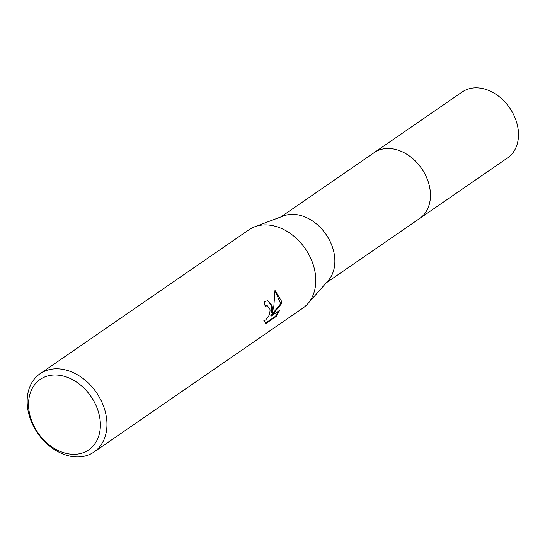 <?xml version="1.0" encoding="UTF-8"?>
<svg xmlns="http://www.w3.org/2000/svg" width="545" height="545" viewBox="0 0 545 545"><rect width="100%" height="100%" fill="white"/><g stroke="black" fill="none" stroke-linecap="round" stroke-linejoin="round"><path stroke-width="0.82" d="M373.679 152.982A40.017 30.064 55.4 0 1 374.17 152.634A40.01 30.057 55.4 0 1 409.275 155.89A40.01 30.057 55.4 0 1 430.366 192.685A40.01 30.057 55.4 0 1 419.575 218.531A40.017 30.064 55.4 0 1 419.085 218.872M373.822 152.879A40.017 30.064 55.4 0 1 409.057 155.734A40.017 30.064 55.4 0 1 430.373 192.685A40.017 30.064 55.4 0 1 419.228 218.77M40.078 373.727L248.908 229.82A47.538 35.711 55.4 0 1 254.753 226.768L283.502 215.943A40.01 30.057 55.4 0 1 334.787 258.555A40.01 30.057 55.4 0 1 328.138 280.716L307.789 303.728A47.538 35.711 55.4 0 1 302.857 308.109L94.026 452.016A47.538 35.711 55.4 0 1 52.313 448.154A47.538 35.711 55.4 0 1 27.25 404.438A47.538 35.711 55.4 0 1 40.078 373.727A47.538 35.711 55.4 0 1 81.784 377.59A47.538 35.711 55.4 0 1 106.854 421.305A47.538 35.711 55.4 0 1 94.026 452.016M254.753 226.768A47.538 35.711 55.4 0 1 315.684 277.398A47.538 35.711 55.4 0 1 307.789 303.728M272.623 307.067L272.268 312.782L273.849 306.229L274.98 290.383L281.418 301.01L281.336 303.906L271.39 316.018L279.653 310.33L276.22 316.42L266.028 323.444L263.889 320.555L265.66 319.983L268.767 316.025L269.761 313.218L270.061 310.384L269.884 308.954L267.309 305.759L265.163 306.276A47.538 35.711 -124.6 0 0 264.107 301.569L267.786 300.745L272.623 307.067M100.287 422.246A42.782 32.141 55.4 0 1 67.055 453.59A42.782 32.141 55.4 0 1 28.647 407.067A42.782 32.141 55.4 0 1 61.885 375.716A42.782 32.141 55.4 0 1 100.287 422.246M265.074 305.806L266.764 305.65M265.531 323.151L275.525 316.27L276.22 316.42M267.445 300.683L271.444 304.873L271.601 312.646L272.268 312.782M275.525 316.27L278.59 311.059M271.39 316.018L270.715 315.875L280.675 303.763L274.987 290.58M280.675 303.763L281.336 303.906M419.582 218.538A40.017 30.064 55.4 0 0 427.723 180.313A40.017 30.064 55.4 0 0 394.457 149.167A40.017 30.064 55.4 0 0 374.17 152.634L462.201 91.976A40.01 30.057 55.4 0 1 482.489 88.508A40.01 30.057 55.4 0 1 515.747 119.648A40.01 30.057 55.4 0 1 507.613 157.866L326.278 282.828M267.309 305.759L266.641 305.616M374.17 152.641L280.873 216.937"/></g></svg>
